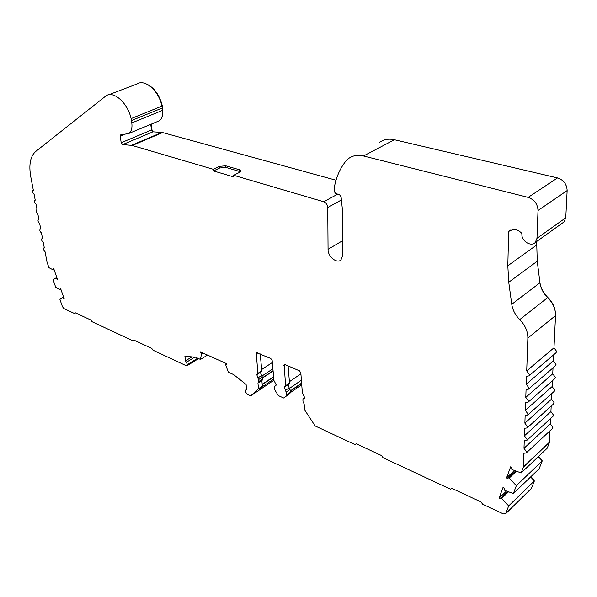 <?xml version="1.0" encoding="UTF-8"?>
<svg xmlns="http://www.w3.org/2000/svg" width="597" height="597" viewBox="0 0 597 597"><rect width="100%" height="100%" fill="white"/><g stroke="black" fill="none" stroke-linecap="round" stroke-linejoin="round"><path stroke-width="0.9" d="M363.506 155.981L394.423 139.735L557.531 177.921L528.151 197.376L363.506 155.981C357.715 154.616 352.715 155.481 348.514 158.571L345.476 161.563C339.753 168.951 336.007 177.742 334.23 187.928L334.096 191.331L335.715 193.562L339.454 194.622L341.074 196.749L342.76 213.017L342.842 255.188L340.917 260.001C336.88 263.814 328.193 256.882 328.059 249.815L327.753 207.525L341.402 199.958M527.867 338.059L555.538 315.574L553.986 347.805L526.711 370.901L527.867 338.059C527.89 331.417 525.181 325.268 519.733 319.604C515.278 315.059 512.622 309.955 511.756 304.306L508.748 282.239L507.816 265.777L508.659 231.42L512.987 229.457C516.263 229.293 519.248 230.636 521.942 233.487L521.897 234.151C521.353 240.979 531.002 247.121 535.211 242.546L536.972 238.322L538.024 210.465L567.15 190.555L565.769 217.793L536.972 238.322M562.687 222.868L563.978 221.95L565.769 217.793M194.741 357.14L186.294 362.327L185.503 360.842L184.906 356.282L195.54 357.207L200.465 359.454L201.465 353.999L200.152 351.775L226.688 363.715L226.778 364.551L225.696 364.558L225.741 364.961L228.308 372.162L233.502 374.535L246.091 384.423L246.583 389.154L245.151 391.378L247.098 394.162L250.725 395.856L258.494 388.737L257.934 382.99L258.688 381.61L258.501 379.692L256.747 374.513L257.65 374.162L257.889 373.356L256.21 352.618L270.777 358.484L272.157 360.446L273.948 380.528L276.09 384.565L274.523 386.923L274.784 389.819L278.247 395.55L283.627 398.005L286.023 396.251L286.381 395.08L286.135 392.162L284.344 386.916L285.351 386.528L285.597 385.729L284.157 364.685L285.045 364.625L299.418 370.804L300.828 372.819L302.38 393.229L304.567 397.348L304.201 398.527L303.112 398.945L302.873 399.721L303.022 401.691L304.164 403.997L304.612 409.885L315.149 425.959L354.916 444.549L356.222 443.772L381.55 455.578L383.043 457.69L450.354 489.144L451.929 488.391L481.018 501.958L482.652 504.234L503.338 513.905L505.629 513.733L531.076 488.853M526.711 370.901L529.449 374.618L528.972 375.879L526.524 376.252L526.248 384.222L528.964 387.923L528.502 389.147L526.061 389.505L525.785 397.378L528.479 401.057L528.039 402.244L525.599 402.587L525.323 410.355L528.009 414.027L527.584 415.169L525.144 415.497L524.875 423.169L527.539 426.818L527.129 427.937L524.696 428.25L524.427 435.817L527.076 439.452L526.681 440.534L524.256 440.832L523.987 448.31L526.614 451.922L526.233 452.974L523.815 453.257L523.218 467.511L549.449 442.213L523.338 466.921M553.986 347.805L556.658 351.402L555.859 352.909M555.247 365.931L556.008 364.476L553.359 360.894L526.248 384.222M554.643 378.789L555.374 377.379L552.74 373.812L525.785 397.378M554.046 391.49L554.747 390.117L552.128 386.565L525.323 410.355M60.916 289.388L60.282 289.709L60.133 288.463L60.603 288.5L64.215 298.955L62.782 297.604L59.901 299.351L62.431 306.657L63.901 308.552L74.468 313.492L75.11 312.694L90.916 320.059L92.02 321.693L133.422 341.044L134.191 340.238L151.81 348.454L152.989 350.185L186.145 365.677L187.16 365.655L198.592 358.603M553.449 404.027L554.12 402.699L551.516 399.162L524.875 423.169M552.859 416.415L553.509 415.124L550.919 411.602L524.427 435.817M552.277 428.653L552.897 427.392L550.33 423.892L523.987 448.31M150.743 124.34L151.496 129.989L152.922 131.818L161.824 132.415L131.474 145.34L122.639 144.608L121.191 142.728L120.213 136.094L120.549 134.915L128.736 133.497C131.385 131.624 132.407 128.101 131.803 122.922L131.101 118.602C127.862 103.221 113.826 90.52 106.162 95.736L35.596 151.571C30.29 156.369 28.678 164.757 30.768 176.734L33.357 190.361L32.768 190.391C32.111 191.741 32.559 193.047 34.111 194.294L35.23 200.174L34.626 200.196C33.984 201.54 34.432 202.831 35.977 204.077L37.081 209.905L36.477 209.928C35.842 211.248 36.29 212.532 37.82 213.771L38.917 219.547L38.305 219.562C37.686 220.875 38.133 222.144 39.648 223.375L40.738 229.099L40.118 229.121C39.506 230.412 39.962 231.673 41.462 232.905L42.544 238.576L41.917 238.591C41.32 239.867 41.768 241.121 43.26 242.345L44.335 247.971L43.559 248.121L43.469 249.509L45.044 251.703L47.014 262.038L48.924 267.657L53.215 269.919L54.088 269.62M53.446 269.934L53.29 268.665L53.76 268.687L57.416 279.254L55.976 277.918L53.111 279.769L55.745 287.366L60.282 289.709M530.621 476.943L534.367 480.936L531.472 488.316L505.629 513.733M505.846 513.36L508.666 505.928L501.674 498.361L501.181 498.017L500.077 498.861L507.808 491.473M549.33 442.795L547.21 448.205L521.151 472.958L512.323 469.69L511.816 469.339L511.666 467.541L510.629 466.832L506.547 477.898L507.577 478.607L508.711 477.719L509.211 478.063L516.338 485.712L513.338 493.615L504.681 490.264L504.04 488.167L503.017 487.458L499.07 498.152L500.077 498.861M521.151 472.958L523.218 467.511M528.151 197.376C534.337 199.585 537.628 203.943 538.024 210.465M337.708 194.129L323.761 201.756C326.141 202.756 327.469 204.681 327.753 207.525M323.761 201.756L233.591 175.264L233.755 176.921L213.472 170.936L213.293 169.294L132.273 145.489L162.623 132.556L336.021 180.227M131.474 145.34L132.273 145.489M186.294 362.327L187.473 364.513L187.16 365.655M133.422 341.044L134.541 340.402M74.468 313.492L75.573 312.903M131.101 118.602L161.921 106.102C158.929 91.013 144.996 78.692 137.168 83.916L108.624 94.796M157.765 121.415L159.265 120.795C161.981 118.915 163.071 115.437 162.556 110.348L131.803 122.922M233.591 175.264L239.815 172.242L241.054 170.854L239.688 169.817L225.733 165.794L219.517 166.354L213.293 169.294M240.584 171.757L225.897 167.429L219.689 167.988L213.472 170.936M394.423 139.735C388.669 138.474 383.67 139.392 379.431 142.474M508.659 231.42L510.666 230.046M536.666 241.509L537.255 261.21L539.957 282.769C540.748 288.299 543.322 293.246 547.688 297.627L519.733 319.604M555.538 315.574C555.643 309.067 553.023 303.082 547.688 297.627M288.105 365.939L289.508 383.05L285.597 385.729M289.135 383.931L289.508 383.05M287.948 384.744L289.172 387.849L285.276 390.542M286.135 392.162L290.03 389.468L289.172 387.849M290.03 389.468L290.269 392.378L286.381 395.08M285.956 396.311L289.918 393.55L290.269 392.378M283.627 398.005L289.843 393.61M260.21 353.931L261.807 370.774L257.889 373.356M261.449 371.655L261.807 370.774M260.382 372.356L261.568 375.513L257.658 378.102M258.501 379.692L262.411 377.095L261.568 375.513M262.411 377.095L262.59 379.005L258.688 381.61M262.061 380.311L262.59 379.005M261.837 380.461L262.374 386.117L258.494 388.737M262.374 386.117L260.053 388.251L273.814 378.983M273.926 380.214L250.725 395.856M557.531 177.921C563.628 179.981 566.837 184.197 567.15 190.555M553.65 354.797L553.359 360.894M553.023 367.864L552.74 373.812M552.404 380.767L552.128 386.565M551.792 393.505L551.516 399.162M551.188 406.087L550.919 411.602M550.591 418.504L550.33 423.892M550.001 430.78L549.449 442.213M538.293 456.675L542.255 460.854L539.173 468.697L513.338 493.615M161.921 106.102L162.556 110.348M161.824 132.415L162.623 132.556M197.719 358.2L187.473 364.513M273.635 376.976L262.232 384.632M200.256 352.596L200.988 352.148M200.465 359.454L207.525 355.088M566.672 186.779L564.852 182.883L561.725 179.861M539.972 282.859C540.964 288.351 543.621 293.261 547.956 297.59L547.785 297.724M555.203 311.119C554.367 306.104 551.949 301.589 547.956 297.59M541.733 460.302L542.001 460.041L538.561 456.421M541.852 460.421L542.001 460.041M533.845 480.376L534.128 480.107L530.905 476.675M533.972 480.51L534.128 480.107M162.011 117.146L162.899 109.841L162.294 105.706C159.436 94.916 154.227 87.699 146.675 84.058M151.444 129.639L151.847 129.467L151.145 124.176M151.847 129.467L153.123 131.825M508.666 505.928L534.367 480.936M289.396 381.707L300.91 373.826M261.687 369.521L272.336 362.506M273.605 376.677L262.202 384.334M225.696 364.558L226.711 363.916M202.599 352.872L201.413 353.603M201.465 353.999L203.002 353.058M63.603 297.187L62.782 297.604M501.674 498.361L508.569 491.764M301.395 380.199L289.605 388.341M272.904 368.789L262.008 376.028M63.648 297.299L63.013 297.627M501.181 498.017L507.965 491.532M64.133 298.716L63.745 298.91M506.569 490.995L499.07 498.152M290.187 391.386L301.642 383.453M290.276 392.669L301.731 384.707M516.338 485.712L542.255 460.854M56.812 277.501L55.976 277.918M509.211 478.063L516.465 471.22M56.849 277.612L56.208 277.933M508.711 477.719L515.845 470.988M57.334 279.03L56.946 279.224M507.577 478.607L515.704 470.943M514.435 470.473L506.547 477.898M303.552 398.774L304.47 398.124M275.15 385.983L275.978 385.416M219.517 166.354L219.689 167.988M342.857 240.554L328.044 249.307M536.524 245.106L507.816 265.777M508.748 282.239L537.255 261.21M539.957 282.769L511.756 304.306M285.157 364.67L283.896 365.513M257.225 352.648L255.956 353.461M131.467 120.549L162.257 108.012M225.733 165.794L225.897 167.429M239.688 169.817L239.845 171.458M191.95 356.894L185.503 360.842M161.869 105.878L162.294 105.706M162.212 107.669L162.608 107.512M162.511 109.997L162.899 109.841M124.094 134.482L120.213 136.094M122.639 144.608L152.922 131.818M246.009 390.057L246.509 389.729M151.496 129.989L121.191 142.728M290.164 391.028L301.612 383.087M262.471 377.752L273.068 370.692M290.187 391.319L301.634 383.378L290.187 391.319M535.211 242.546L563.978 221.95M128.736 133.497L159.265 120.795M303.239 398.856L304.53 397.945M285.351 386.528L289.261 383.841M286.023 396.251L289.918 393.55M274.881 386.05L276.03 385.266M257.65 374.162L261.568 371.58M258.344 382.796L262.24 380.192M32.917 190.324L33.32 190.152M508.831 231.255L510.442 230.151M528.972 375.879L556.165 352.648M34.775 200.137L35.186 199.958M528.502 389.147L555.538 365.677M245.651 390.147L246.568 389.535M262.501 378.05L273.098 370.991M36.618 209.86L37.036 209.674M528.039 402.244L554.919 378.543M38.447 219.502L38.872 219.308M527.584 415.169L554.307 391.251M40.26 229.054L40.693 228.86M527.129 427.937L553.703 403.803M42.051 238.531L42.499 238.322M526.681 440.534L553.098 416.199M43.835 247.919L44.282 247.71M526.233 452.974L552.509 428.437"/></g></svg>
